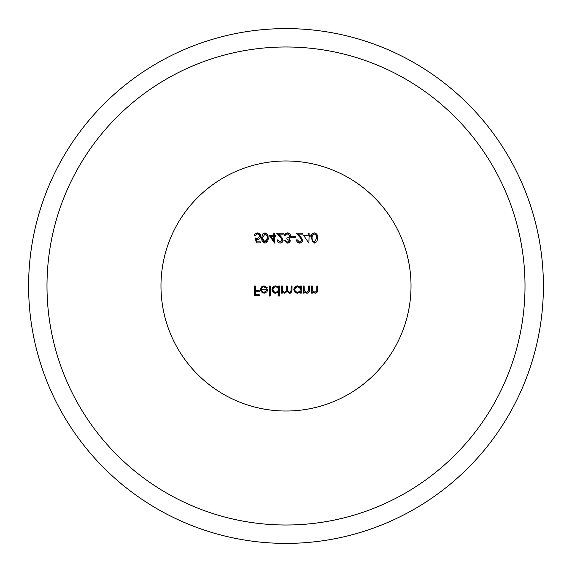 <?xml version="1.0" encoding="UTF-8"?>
<svg xmlns="http://www.w3.org/2000/svg" width="572" height="572" viewBox="0 0 572 572"><rect width="100%" height="100%" fill="white"/><g stroke="black" fill="none" stroke-linecap="round" stroke-linejoin="round"><path stroke-width="0.86" d="M261.676 238.002L262.312 234.556L263.692 233.169L265.901 233.054L267.403 234.227L268.075 235.786L268.125 239.94L267.603 241.441L266.237 242.814L264.929 243.114L263.149 242.492L261.869 240.233L261.676 238.002L264.929 243.114L266.602 242.6L267.81 241.019L268.289 238.002L264.929 232.89L262.705 233.955L261.676 238.002M262.548 238.002L264.958 233.884L267.045 235.557L267.417 238.002L264.958 242.12L263.12 241.019L262.548 238.002L264.958 242.12L266.616 241.262L267.396 238.667L267.045 235.557L264.958 233.884L262.548 238.002M308.901 243.114L303.589 235.385L308.201 235.385L308.201 233.14L309.073 233.14L309.073 235.385L310.196 235.385L310.196 236.379L309.073 236.379L308.901 243.114M291.613 237.38L291.613 236.379L295.352 236.379L295.352 237.38L291.613 237.38M277.892 239.875L280.144 242.12L282.261 240.147L280.416 237.165L276.648 233.14L283.254 233.14L283.254 234.134L278.728 234.134L281.159 236.737L283.133 240.226L282.89 241.405L281.667 242.764L280.194 243.114L278.349 242.542L277.556 241.706L277.02 239.875L277.892 239.875L280.144 242.12L282.261 240.147L280.416 237.165M277.02 239.875L277.277 241.177L278.743 242.785L280.194 243.114L281.946 242.585L283.133 240.226L281.159 236.737M311.511 293.107L311.511 286L312.383 286L312.512 290.476L314.936 292.363L316.766 290.962L316.874 286L317.746 286L317.646 291.026L316.931 292.514L315.086 293.236L312.383 291.827L312.383 293.107L311.511 293.107M312.383 291.827L315.086 293.236L316.152 293.028L317.367 291.92L317.746 289.632M316.874 289.346L316.766 290.962L314.936 292.363L312.512 290.476L312.383 288.574M301.28 293.107L300.407 293.107L300.407 291.791L297.533 293.236L294.773 292.042L293.793 289.575L295.03 286.815L297.504 285.878L300.407 287.23L300.407 286L301.28 286L301.28 293.107M300.407 287.23L297.504 285.878L296.06 286.15L294.301 287.68L293.793 289.575L294.551 291.784L295.717 292.785L297.533 293.236L300.407 291.791M297.54 292.363L295.374 291.405L294.666 289.568L295.645 287.451L297.411 286.751L299.578 287.544L300.407 289.539L299.842 291.262L297.54 292.363L298.734 292.128L300.078 290.898L300.25 288.567L299.135 287.208L298.033 286.786L295.588 287.502L294.709 289.096L294.83 290.49L295.996 291.927L297.54 292.363M279.451 295.981L278.578 295.981L278.578 291.734L275.704 293.236L271.965 289.575L272.772 287.266L273.852 286.343L275.675 285.878L278.578 287.23L278.578 286L279.451 286L279.451 295.981M278.578 287.23L275.675 285.878L274.231 286.15L272.915 287.094L271.965 289.575L272.694 291.741L274.539 293.064L275.704 293.236L278.578 291.734M275.711 292.363L273.752 291.62L272.844 289.568L273.48 287.802L275.704 286.751L277.663 287.466L278.578 289.539L277.971 291.312L275.711 292.363L277.835 291.47L278.471 288.738L276.855 286.972L275.704 286.751L273.688 287.566L273.087 288.452L272.987 290.44L274.024 291.834L275.711 292.363M266.573 288.245L263.957 286.751L262.963 286.93L261.633 288.174L261.368 289.368L267.725 289.368L266.952 291.834L264.092 293.236L261.311 291.906L260.489 289.532L261.297 287.18L262.19 286.35L264.071 285.878L267.353 287.838L266.573 288.245L263.399 286.801L261.983 287.644L261.368 289.368M267.353 287.838L264.071 285.878L260.489 289.532L261.311 291.906L264.092 293.236L266.952 291.834L267.725 289.368M266.852 290.24L264.135 292.363L262.305 291.691L261.454 290.24L262.305 291.691L264.135 292.363L266.852 290.24M286 160.975A125.025 125.025 0 0 0 177.728 348.512A125.025 125.025 0 0 0 394.272 348.512A125.025 125.025 0 0 0 286 160.975M286 46.983A239.017 239.017 0 0 1 492.993 405.505A239.017 239.017 0 0 1 79.007 405.505A239.017 239.017 0 0 1 286 46.983M543.4 286A257.4 257.4 0 0 1 157.3 508.916A257.4 257.4 0 0 1 157.3 63.084A257.4 257.4 0 0 1 543.4 286M254.504 295.731L254.504 286L255.377 286L255.377 290.74L259.245 290.74L259.245 291.734L255.377 291.734L255.377 294.73L259.245 294.73L259.245 295.731L254.504 295.731M269.348 295.981L269.348 286L270.22 286L270.22 295.981L269.348 295.981M281.445 293.107L281.445 286L282.318 286L282.754 291.284L284.62 292.363L285.757 291.949L286.243 290.955L286.315 286L287.187 286L287.573 291.212L289.489 292.363L291.055 291.284L291.177 286L292.049 286L291.977 291.019L290.783 292.964L289.639 293.236L287.037 291.52L284.77 293.236L283.304 292.871L282.318 291.877L282.318 293.107L281.445 293.107M282.318 291.877L283.304 292.871L284.77 293.236L287.037 291.52L289.639 293.236L290.454 293.107L291.813 291.734L292.049 289.854M291.177 289.854L290.49 292.07L288.588 292.163L287.494 291.062L287.187 288.767M286.315 289.618L286.122 291.427L284.62 292.363L282.811 291.37L282.318 288.989M303.274 293.107L303.274 286L304.147 286L304.283 290.476L306.699 292.363L308.537 290.962L308.637 286L309.509 286L309.416 291.034L308.694 292.514L306.857 293.236L304.147 291.827L304.147 293.107L303.274 293.107M304.147 291.827L306.857 293.236L307.936 293.021L309.123 291.935L309.509 289.632M308.637 289.346L308.537 290.962L306.699 292.363L304.283 290.476L304.147 288.574M260.303 242.864L256.313 242.864L255.319 238.002L257.457 238.503L259.81 236.35L259.037 234.549L257.336 233.884L255.191 235.635L254.318 235.635L254.733 234.363L256.07 233.133L258.68 233.147L260.31 234.684L260.682 236.315L260.003 238.395L258.508 239.389L256.47 239.31L256.992 241.87L260.303 241.87L260.303 242.864M256.47 239.31L258.587 239.361L259.924 238.488L260.66 236.737L260.374 234.827L259.481 233.626L257.286 232.89L255.083 233.869L254.318 235.635M255.191 235.635L257.336 233.884L259.059 234.57L259.81 236.35L257.457 238.503L255.319 238.002M269.162 235.385L274.653 243.114L274.653 236.379L275.775 236.379L275.775 235.385L274.653 235.385L274.646 233.14L273.773 233.14L273.773 235.385L269.162 235.385M273.773 236.379L273.773 240.605L270.878 236.379L273.773 236.379L270.878 236.379L273.773 240.605L273.773 236.379M285.378 240.619L287.409 242.12L289.368 240.59L286.872 239.003L286.872 238.002L288.781 237.63L289.868 235.943L287.387 233.884L285.764 234.413L284.999 235.757L284.127 235.757L287.373 232.89L288.531 233.061L290.211 234.32L290.74 236.029L290.161 237.759L289.103 238.588L290.24 240.59L290.033 241.527L288.603 242.878L287.401 243.114L284.506 240.619L285.378 240.619L287.409 242.12L289.368 240.59L286.872 239.003M284.506 240.619L287.401 243.114L289.225 242.528L290.24 240.59L289.103 238.588L290.161 237.759L290.74 236.029L289.861 233.876L287.373 232.89L285.471 233.44L284.127 235.757M284.999 235.757L285.764 234.413L287.387 233.884L289.868 235.943L289.26 237.287L286.872 238.002M297.354 239.875L299.606 242.12L301.716 240.147L299.878 237.165L296.103 233.14L302.717 233.14L302.717 234.134L298.184 234.134L300.622 236.737L302.588 240.226L302.352 241.398L301.63 242.399L299.957 243.107L297.268 242.035L296.475 239.875L297.354 239.875L299.606 242.12L301.716 240.147L299.878 237.165M296.475 239.875L296.746 241.205L298.148 242.757L299.649 243.114L301.537 242.485L302.588 240.226L300.622 236.737M316.566 233.927L317.682 238.002L317.038 234.627L315.665 233.212L314.321 232.89L312.534 233.512L311.776 234.42L311.068 238.002L314.321 243.114L316.852 241.691L317.682 238.002M311.947 238.002L312.455 235.099L313.756 233.984L314.35 233.884L316.438 235.557L316.809 238.002L314.35 242.12L312.669 241.248L311.947 238.002L312.348 240.69L313.242 241.777L314.35 242.12"/></g></svg>
